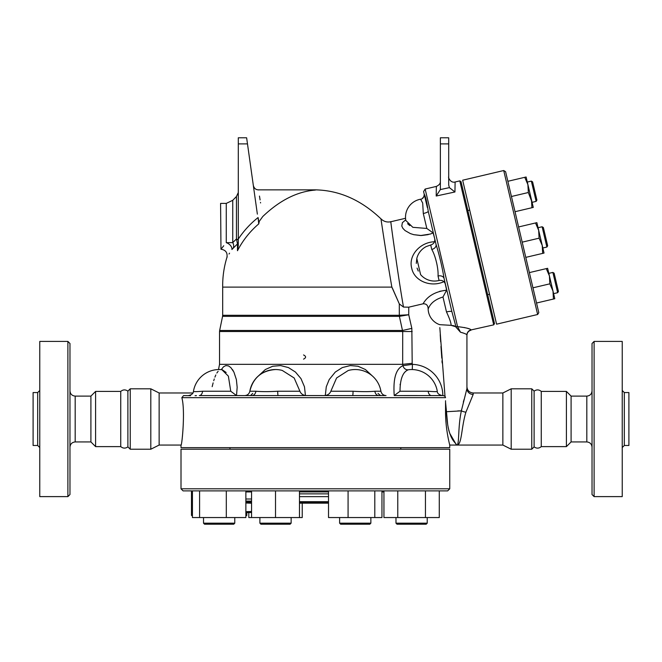 <?xml version="1.0" encoding="UTF-8"?>
<svg xmlns="http://www.w3.org/2000/svg" width="662" height="662" viewBox="0 0 662 662"><rect width="100%" height="100%" fill="white"/><g stroke="black" fill="none" stroke-linecap="round" stroke-linejoin="round"><path stroke-width="0.99" d="M251.56 502.135L247.149 502.135L245.867 502.88M251.56 503.228L245.867 502.988M245.867 511.701L251.56 511.461M251.56 512.553L247.149 512.553L245.867 511.809M127.89 391.151L127.89 446.875L130.232 449.225L130.232 388.809L127.89 391.151C125.441 389.413 123.058 389.496 120.741 391.416L95.593 391.416L90.909 396.099L75.178 396.099C72.017 395.793 70.28 394.055 69.973 390.894M69.973 447.14C70.304 443.995 72.042 442.266 75.178 441.935L90.909 441.935L95.593 446.618L120.741 446.618C123.074 448.513 125.457 448.596 127.89 446.875M120.741 446.618L120.741 391.416M69.973 494.531L69.973 343.495L67.888 341.418L67.888 496.616L69.973 494.531M67.888 496.616L39.77 496.616L39.77 341.418L67.888 341.418M90.909 441.935L90.909 396.099M37.684 445.476L37.684 392.558L33.1 392.558L33.1 445.476L37.684 445.476L39.77 447.553M95.593 446.618L95.593 391.416M534.11 446.875L534.11 391.151C536.559 389.413 538.942 389.496 541.259 391.416L541.259 446.618C538.942 448.538 536.559 448.621 534.11 446.875L531.768 449.225L511.196 449.225L511.196 388.809L531.768 388.809L531.768 449.225M594.112 496.616L594.112 341.418L592.027 343.495L592.027 494.531L594.112 496.616L622.23 496.616L622.23 341.418L594.112 341.418M592.027 390.894C591.72 394.055 589.983 395.793 586.822 396.099L586.822 441.935C589.958 442.266 591.696 443.995 592.027 447.14M586.822 441.935L571.091 441.935L571.091 396.099L566.407 391.416L541.259 391.416M622.23 447.553L624.316 445.476L624.316 392.558L622.23 390.472M624.316 445.476L628.9 445.476L628.9 392.558L624.316 392.558M449.746 488.804L181.007 488.804L181.007 449.225L449.746 449.225L449.746 488.804L447.661 490.89L183.093 490.89L181.007 488.804M571.091 441.935L566.407 446.618L566.407 391.416M566.407 446.618L541.259 446.618M536.907 200.131L536.129 201.38L536.907 200.131L532.604 181.885L531.354 181.107L536.129 201.38L532.074 202.34L528.334 192.518L527.895 184.599L533.274 207.413L531.917 207.727L531.478 199.808M553.597 293.655L557.652 292.695L558.43 291.445L554.127 273.199L552.869 272.421L557.652 292.695L553.597 293.655L553.002 291.115L554.789 298.719L553.432 299.042L553.002 291.115L549.849 283.832L549.419 275.913L546.266 268.623L547.623 268.309L553.002 291.115M524.743 177.317L526.108 176.994L527.895 184.599L524.743 177.317L507.853 181.297M518.611 226.95L535.508 222.97L538.653 230.252L535.508 222.97L536.865 222.647L538.653 230.252L538.057 227.72L542.112 226.76L546.895 247.042L542.84 247.993L542.236 245.461L544.032 253.066L542.674 253.389L542.236 245.461L539.091 238.179L538.653 230.252L542.236 245.461L542.674 253.389L544.032 253.066M515.019 211.708L531.917 207.727M529.377 272.603L546.266 268.623M532.96 287.813L549.849 283.832M511.436 196.498L528.334 192.518M536.543 303.022L553.432 299.042M546.895 247.042L547.664 245.784L543.37 227.538L542.112 226.76M535.508 222.97L536.865 222.647M525.785 257.369L542.674 253.389M522.202 242.16L539.091 238.179M538.802 312.621L505.594 171.698L503.716 170.531L537.643 314.5L538.802 312.621M537.643 314.5L496.583 324.173L462.655 180.213L503.716 170.531M204.558 524.221L233.727 524.221L234.77 523.179L203.524 523.179L204.558 524.221L203.524 523.179L203.524 517.552L203.524 523.179M226.305 490.89L226.305 517.552L245.867 517.552L245.867 490.89M192.427 490.89L192.427 517.552L226.305 517.552M199.585 490.89L199.585 517.552M260.936 524.221L290.097 524.221L291.139 523.179L259.893 523.179L260.936 524.221M299.472 490.89L299.472 517.552L302.236 517.552L302.236 503.178M251.56 490.89L251.56 517.552L299.472 517.552M275.516 490.89L275.516 517.552M340.657 524.221L369.818 524.221L370.861 523.179L339.614 523.179L340.657 524.221M381.957 490.89L381.957 517.552L328.517 517.552L328.517 490.89M348.08 490.89L348.08 517.552M374.8 490.89L374.8 517.552M397.026 524.221L426.187 524.221L427.23 523.179L395.984 523.179L397.026 524.221L395.984 523.179L395.984 517.552M383.943 490.89L383.943 517.552L439.27 517.552L439.27 490.89M397.779 490.89L397.779 517.552M425.443 490.89L425.443 517.552M248.796 512.553L248.796 517.552L251.56 517.552M248.796 501.093L248.796 502.135M234.77 523.179L234.77 517.552L234.77 523.179L233.727 524.221M191.484 515.408L192.427 515.93L191.484 515.408L191.484 490.89M246.81 515.408L245.867 515.955L246.81 515.408L246.81 512.355M246.81 501.093L246.81 502.334M392.525 288.4L399.294 303.883L399.31 315.286A5.205 4.717 -90 0 0 399.393 316.345L408.744 314.756L399.31 315.286L222.68 315.286L222.68 287.118L391.854 287.118C386.385 255.532 381.039 219.652 380.998 218.948C380.46 215.613 385.987 253.273 391.854 287.118L392.111 287.457M423.299 213.528L426.816 228.448L412.84 227.323L405.806 220.438A18.23 18.23 0 0 1 420.627 199.212L422.687 203.052L423.299 213.528A5.205 1.043 166.7 0 0 428.248 211.294C426.7 201.248 425.36 195.555 424.218 194.223L423.589 191.558L424.218 194.223C424.061 197.301 422.861 198.956 420.627 199.212L420.627 199.212A18.23 18.23 0 0 0 405.549 218.278L390.845 221.745C387.055 222.515 383.77 221.555 380.981 218.865C361.113 199.99 339.242 190.325 315.377 189.862L315.377 190.06C297.271 191.492 279.736 200.313 262.756 216.532L259.281 221.356L258.734 223.905L258.072 217.55L258.594 220.148M257.361 214.14L246.628 137.779L238.295 137.779L238.295 245.329L237.476 250.733L237.476 247.315M314.045 190.11L314.764 190.077M237.476 250.733C242.813 240.422 249.897 231.477 258.734 223.905L258.71 222.109M233.429 247.555A6.248 5.404 49 0 0 232.751 242.615L226.272 242.681A6.248 4.063 -146.9 0 1 231.907 249.5C225.386 259.761 225.386 259.761 231.907 249.5L237.484 243.897L237.476 247.704M229.557 253.165L229.019 254.009M227.198 256.922L226.95 257.328C227.654 252.644 225.668 249.946 220.976 249.235L221.058 249.135M439.692 291.305L446.635 290.155L442.977 297.015L446.494 311.934C449.68 318.811 451.219 323.279 451.095 325.34L439.667 324.67A17.121 17.121 0 0 1 428.149 309.071C428.066 305.364 426.378 303.61 423.068 303.808L408.744 307.185L403.497 307.06C398.358 278.462 390.05 217.641 390.853 221.787C390.497 221.216 398.59 279.662 403.497 307.06L399.31 303.916L391.854 287.118M192.857 392.98L159.137 392.98L159.137 445.054L181.007 445.054L181.007 447.661L449.746 447.661L449.746 445.054C449.879 445.476 445.443 429.58 445.543 411.723L445.543 400.742M249.235 502.135L249.235 501.093L245.867 501.093L251.56 501.093M299.472 501.697L328.517 501.697M328.517 496.641L299.472 496.641M328.517 502.135L299.472 502.135M299.472 503.178L328.517 503.178M383.943 491.932L381.957 491.932M328.517 491.932L299.472 491.932M251.56 491.932L245.867 491.932M303.56 359.127C306.258 357.737 306.258 356.346 303.56 354.956M459.635 331.248L460.471 332.216C464.699 333.375 466.851 334.302 466.933 334.997L466.933 388.544L461.356 410.854A6.248 1.605 -168.9 0 0 465.899 412.219L473.181 394.444L473.181 392.98C469.383 392.607 467.298 390.522 466.933 386.724L466.933 388.544A6.248 5.9 180 0 0 473.181 394.444L473.181 394.453M461.356 410.821L461.555 409.563M463.317 402.057L464.062 399.55M447.719 425.103L446.486 411.723L461.356 410.854C457.566 428.504 459.676 445.981 456.515 445.054C462.018 445.824 461.1 427.909 465.899 412.219C461.1 427.909 462.018 445.824 456.515 445.054L449.788 433.403M457.765 410.912L460.347 410.854M445.543 397.622L444.996 396.273L443.391 395.578L394.229 395.562C393.013 378.755 395.917 368.784 402.959 365.664L402.993 365.656M446.494 311.934A5.205 1.043 166.7 0 1 451.914 311.728L455.87 326.341L455.572 326.714L451.095 325.34L454.364 325.812M463.276 333.019L461.72 332.539M449.424 432.385L448.712 430.01M448.282 428.223L448.1 427.313M159.137 445.054L150.804 449.225L150.804 388.809L130.232 388.809M150.804 449.225L130.232 449.225M220.976 249.235L220.587 203.4L226.272 203.4L232.751 200.305L236.45 196.515L238.295 192.543L238.295 240.654A5.205 2.209 -0 0 0 236.45 238.965L237.484 243.897A5.205 4.22 180 0 0 238.295 241.63M236.45 196.515L236.45 238.965L232.751 242.615L232.751 200.305M226.272 242.681C219.312 251.27 219.312 251.27 226.272 242.681L226.272 203.4M221.249 248.895L223.756 245.751M262.756 216.532C257.179 181.769 257.179 181.769 262.756 216.532M253.323 185.377C254.059 188.298 255.78 189.787 258.478 189.862L258.494 189.961M259.471 196.076L260.092 199.907M260.489 202.398L260.58 202.944M246.628 137.779L238.295 137.779M454.951 191.98L449.39 187.636L448.704 184.971L449.39 187.636L440.346 189.572L436.208 196.018L454.951 191.98L455.108 181.992L459.792 180.883L493.72 324.852L494.497 323.594L461.042 181.661L459.792 180.883M448.704 184.971L448.704 137.779L440.371 137.779L440.371 189.042M493.72 324.852L470.947 329.949C470.674 328.791 466.214 327.682 457.566 326.631L425.145 189.051L436.357 186.411L436.208 196.018M464.161 327.5L464.79 327.624M466.619 328.046L469.457 328.94M221.29 369.628L223.499 366.806L225.874 365.565L228.531 365.929L230.839 367.592L233.909 372.077L236.375 379.583L237.162 387.253L236.516 395.562L244.7 395.578C247.464 395.38 249.177 393.931 249.839 391.242C253.132 377.779 261.697 370.546 275.516 369.537A26.041 26.041 0 0 0 249.839 391.242L255.888 391.242A5.205 3.98 -90 0 1 251.957 395.578L378.796 395.578A5.205 3.98 -90 0 1 374.866 391.242C369.09 391.755 361.816 391.755 353.061 391.242A5.205 0.439 -90 0 1 352.623 395.578M252.735 393.418L250.559 395.562M275.516 369.537A26.041 26.041 0 0 1 282.227 370.422L294.168 377.985L299.919 391.242C300.796 393.534 302.642 394.974 305.447 395.562L340.74 395.578M236.516 395.562L230.748 391.242L228.382 376.148L221.844 369.677A26.041 26.041 0 0 0 193.461 391.283A26.041 26.041 0 0 1 218.501 369.545L219.544 364.332L402.67 364.332L402.959 365.664A5.205 4.766 75.2 0 0 408.28 369.793L409.356 369.636A26.041 26.041 0 0 1 437.292 391.283C437.234 393.377 438.906 394.809 442.307 395.578M380.501 395.578L378.019 393.418M325.299 395.371L325.29 394.734M353.061 391.242L330.834 391.242C329.949 393.534 328.112 394.974 325.307 395.562L326.275 386.79L329.204 379.566L335.295 372.052L342.32 367.575L350.306 365.565L358.051 366.252L365.399 369.52L372.317 375.925M232.445 369.553L233.338 370.993M305.447 395.562L304.47 386.79L300.987 378.623L295.459 372.052L288.433 367.575L280.614 365.581L272.703 366.252L265.354 369.52L258.437 375.925M251.957 395.578L199.287 395.578A5.205 3.36 -90 0 0 202.597 391.242C195.977 391.755 192.965 391.755 193.561 391.242M196.473 395.636L195.058 395.686M190.631 395.694L183.581 395.578L181.835 397.663C185.459 410.25 181.984 446.014 181.007 445.054C181.793 446.991 185.559 410.498 181.835 397.663L445.543 397.663M226.156 372.483L222.225 369.735M218.121 371.308L216.838 373.037M215.812 374.965L214.918 377.141M214.281 378.954L213.735 380.7M213.123 382.868L212.171 386.666M299.919 391.242L277.692 391.242A5.205 0.439 -90 0 0 278.131 395.578M330.834 391.242L336.586 377.985L348.262 370.488M437.259 391.25C437.508 391.763 434.471 391.763 428.157 391.242L400.005 391.242L394.229 395.562M400.005 391.242C400.096 379.02 402.852 371.878 408.28 369.793M442.828 395.578A31.222 31.222 0 0 0 412.426 364.373L412.294 369.545M222.68 315.286L222.573 316.345L399.393 316.345L402.703 331.53L402.67 364.332L412.194 363.297L412.426 364.373L402.959 365.664M428.198 391.242L428.165 391.242A5.205 3.36 -90 0 0 431.467 395.578M405.98 371.059L404.854 372.176M400.171 384.183L400.096 384.854M222.573 316.345L219.652 330.479L402.554 330.479L411.838 328.369L408.744 314.756L408.744 307.185L423.068 303.808C427.445 296.096 435.306 291.545 446.635 290.155L444.103 278.586C442.208 267.043 439.527 255.656 436.051 244.435L428.248 211.294M374.866 391.242L380.915 391.242C381.569 393.931 383.281 395.38 386.045 395.578L378.796 395.578M435.232 241.754C420.552 241.721 408.131 255.284 411.714 268.193C414.271 281.342 431.442 287.937 444.558 281.358L444.616 281.449M433.602 234.017L434.702 238.709L433.155 232.958L429.878 234.174M405.715 219.875L402.38 222.689L401.784 226.048L402.868 228.316L405.02 230.55L410.374 233.595L413.75 234.671L420.585 235.531L430.325 234.034L433.155 232.958L426.816 228.448M428.281 234.621L421.388 235.531L413.667 234.654M428.149 309.071C430.292 303.337 435.232 299.323 442.977 297.015M438.029 276.013L439.08 280.473A18.23 18.23 0 0 1 420.61 274.631L416.803 258.47A18.23 18.23 0 0 1 426.361 246.512L430.714 244.998L431.765 249.45C435.455 255.565 438.6 268.938 438.029 276.013A5.205 3.898 166.7 0 1 444.103 278.586L451.914 311.728M455.87 326.341A2.085 1.895 -13.3 0 0 457.566 326.631L460.471 332.216L455.572 326.714M431.765 249.45A5.205 3.898 166.7 0 0 436.051 244.435L434.702 238.709C435.124 241.911 433.8 244.005 430.714 244.998M416.803 258.47L416.29 263.402M424.251 194.371L427.371 207.587M407.577 223.682L409.819 225.626M444.103 278.586L445.452 284.321C444.401 281.259 442.274 279.976 439.08 280.473M417.077 268.118L418.26 271.072M470.947 330.214C468.439 330.983 467.099 332.672 466.933 335.286L466.933 334.997A5.205 5.188 180 0 1 470.947 329.949M467.852 210.557L469.706 210.119M473.181 392.98L502.863 392.98L502.863 445.054L449.746 445.054M502.863 445.054L511.196 449.225M445.543 402.14L446.486 411.723C447.578 440.735 456.515 442.663 456.515 445.054M399.31 315.286A5.205 4.708 -96.4 0 0 399.426 316.337M445.543 411.772L445.642 416.779M445.824 420.254L446.114 423.953M446.486 427.379L446.933 430.772M400.791 447.661L400.791 449.225M75.178 441.935L75.178 396.099M251.56 499.007L245.867 499.007M299.472 493.869L328.517 493.869M446.279 409.695L446.147 408.355M442.158 362.966L441.993 360.831M441.794 358.117L440.975 346.441M440.669 341.799L440.23 334.649M439.825 327.591L444.996 396.273M258.072 217.55C250.319 223.723 243.724 230.897 238.295 239.065M247.489 143.894L238.295 143.894M440.371 143.894L448.704 143.894M255.888 391.242L255.888 391.242C261.656 391.755 268.929 391.755 277.692 391.242M230.748 391.242L202.597 391.242M412.194 363.297L411.838 328.369M219.544 364.332L219.544 331.53L412.194 331.53M446.486 411.723L445.543 411.723M37.684 392.558L39.77 390.472M586.822 396.099L571.091 396.099M531.354 181.107L527.3 182.067M536.129 201.38L532.074 202.34M552.869 272.421L548.815 273.373L552.869 272.421M259.893 517.552L259.893 523.179M291.139 517.552L291.139 523.179M339.614 517.552L339.614 523.179M370.861 517.552L370.861 523.179M427.23 517.552L427.23 523.179M222.68 287.118C222.54 276.964 223.963 267.034 226.95 257.328M534.11 391.151L531.768 388.809M258.478 189.862L315.377 189.862M440.371 181.338C440.478 183.448 439.138 185.137 436.357 186.411M448.704 176.919C447.868 176.564 450.234 183.407 455.108 181.992M188.447 395.578C191.699 394.916 193.37 393.485 193.461 391.283M380.915 391.242A26.041 26.041 0 0 0 348.518 370.422M425.145 189.051L423.589 191.558M424.301 194.736L423.994 196.515L422.207 198.608M487.687 294.706L489.532 294.267M159.137 392.98L150.804 388.809M502.863 392.98L511.196 388.809M219.652 330.479L219.544 331.53M229.962 447.661L229.962 449.225"/></g></svg>
